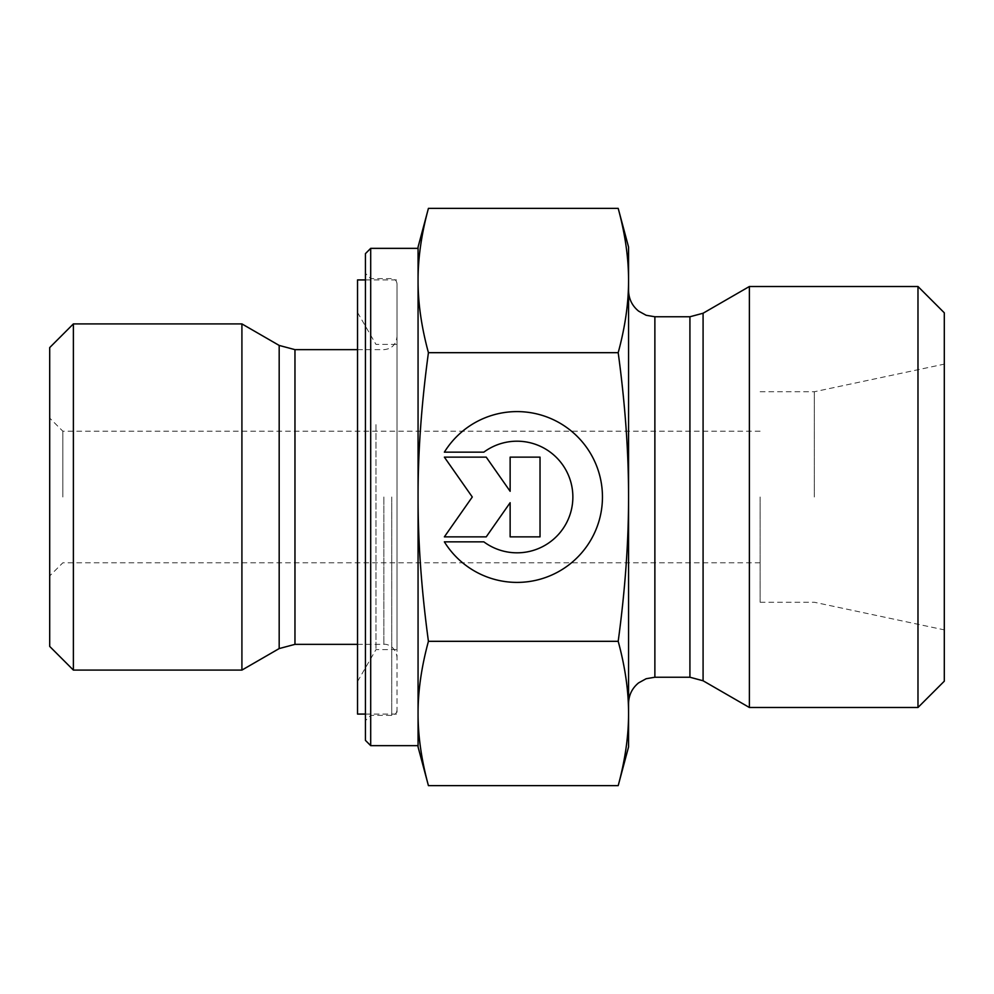 <?xml version="1.0" encoding="UTF-8"?>
<svg xmlns="http://www.w3.org/2000/svg" width="994" height="994" viewBox="0 0 994 994"><rect width="100%" height="100%" fill="white"/><g stroke="black" fill="none" stroke-linecap="round" stroke-linejoin="round"><path stroke-width="0.75" stroke-dasharray="4.97 3.73" d="M444.368 541.842A85.397 85.397 0 0 0 572.581 561.883A85.397 85.397 0 0 0 572.581 432.117A85.397 85.397 0 0 0 444.368 452.158A85.397 85.397 0 0 1 572.581 432.117A85.397 85.397 0 0 1 572.581 561.883A85.397 85.397 0 0 1 444.368 541.842L483.829 541.842L444.368 541.842A85.397 85.397 0 0 0 572.581 561.883A85.397 85.397 0 0 0 572.581 432.117A85.397 85.397 0 0 0 444.368 452.158L483.829 452.158A55.801 55.801 0 0 1 558.404 534.461A55.801 55.801 0 0 1 483.829 541.842A55.801 55.801 0 0 0 558.404 459.539A55.801 55.801 0 0 0 483.829 452.158L444.368 452.158L483.829 452.158A55.801 55.801 0 0 1 558.404 534.461A55.801 55.801 0 0 1 483.829 541.842L444.368 541.842M540.028 536.859L510.133 536.859L540.028 536.859L540.028 457.141L510.133 457.141L510.133 491.297L486.228 457.141L444.368 457.141L472.287 497L444.368 536.859L486.228 536.859L510.133 502.703L510.133 536.859L510.133 502.703L486.228 536.859L444.368 536.859L472.287 497L444.368 457.141L486.228 457.141L510.133 491.297L510.133 457.141L540.028 457.141L540.028 536.859L540.028 457.141L510.133 457.141L510.133 491.297L486.228 457.141L444.368 457.141L472.287 497L444.368 536.859L486.228 536.859L510.133 502.703L510.133 536.859L540.028 536.859M370.7 248.351L370.7 745.649M365.444 740.381L365.444 253.619M418.064 248.351L418.064 745.649M428.426 785.633C421.456 759.938 418.002 735.883 418.064 713.468L418.064 497C418.002 452.183 421.456 404.086 428.426 352.684C421.456 326.989 418.002 302.934 418.064 280.532C418.002 258.117 421.456 234.062 428.426 208.367M397.016 497L397.016 283.874L397.016 497M241.915 323.907L241.915 670.093M73.382 323.907L73.382 670.093M49.7 646.411L49.7 347.589M49.7 497L49.7 575.936L49.7 497M418.064 247.034L418.064 280.532M418.064 713.468C418.002 691.066 421.456 667.011 428.426 641.316C421.456 589.914 418.002 541.817 418.064 497L418.064 746.966M428.426 641.316L618.193 641.316C625.164 667.011 628.618 691.066 628.556 713.468C628.618 735.883 625.164 759.938 618.193 785.633M428.426 352.684L618.193 352.684C625.164 404.086 628.618 452.183 628.556 497C628.618 541.817 625.164 589.914 618.193 641.316M618.193 208.367C625.164 234.062 628.618 258.117 628.556 280.532C628.618 302.934 625.164 326.989 618.193 352.684M62.858 497L62.858 431.222L62.858 497M760.112 497L760.112 602.252L760.112 497M628.556 746.966L628.556 247.034M814.322 497L814.322 391.748L814.322 497M944.3 497L944.3 629.873L944.3 497M749.377 286.508L749.377 707.492M628.556 497L628.556 703.553L628.556 497M917.984 707.492L917.984 286.508M944.3 312.812L944.3 681.188M375.968 424.637L375.968 649.604L375.968 424.637M397.016 424.637L397.016 649.604L397.016 424.637M357.542 409.516L357.542 681.511L357.542 409.516M357.542 714.077L357.542 279.923M397.016 394.071L397.016 714.077L397.016 394.071M391.748 497L391.748 715.382L391.748 497M383.858 497L383.858 644.348L383.858 497M294.969 349.652L294.969 644.348M279.177 648.573L279.177 345.427M703.081 313.234L703.081 680.766M689.923 677.237L689.923 316.763M654.872 316.763L654.872 677.237M397.016 283.874C396.668 280.643 394.916 278.892 391.748 278.618L370.7 278.618L365.444 273.35M397.016 710.126C396.668 713.357 394.916 715.108 391.748 715.382L370.7 715.382L365.444 720.65M357.542 349.652L383.858 349.652C391.773 348.944 396.159 344.558 397.016 336.494M357.542 644.348L383.858 644.348C386.89 643.69 396.109 646.709 397.016 657.506M760.112 431.222L62.858 431.222L49.7 418.064M760.112 562.778L62.858 562.778L49.7 575.936M760.112 602.252L814.322 602.252L944.3 629.873M760.112 391.748L814.322 391.748L944.3 364.127M357.542 681.511L375.968 649.604L397.016 649.604M357.542 312.489L375.968 344.396L397.016 344.396M365.444 714.077L397.016 714.077M365.444 279.923L397.016 279.923"/><path stroke-width="1.49" d="M444.368 452.158A85.397 85.397 0 0 1 572.581 432.117A85.397 85.397 0 0 1 572.581 561.883A85.397 85.397 0 0 1 444.368 541.842L483.829 541.842A55.801 55.801 0 0 0 558.404 459.539A55.801 55.801 0 0 0 483.829 452.158L444.368 452.158M510.133 457.141L540.028 457.141L540.028 536.859L510.133 536.859L510.133 502.703L486.228 536.859L444.368 536.859L472.287 497L444.368 457.141L486.228 457.141L510.133 491.297L510.133 457.141M370.7 248.351L365.444 253.619L365.444 740.381L370.7 745.649L370.7 248.351L418.064 248.351L418.064 280.532L418.064 247.034L428.426 208.367C421.456 234.062 418.002 258.117 418.064 280.532C418.002 302.934 421.456 326.989 428.426 352.684C421.456 404.086 418.002 452.183 418.064 497L418.064 280.532M370.7 745.649L418.064 745.649L418.064 497C418.002 541.817 421.456 589.914 428.426 641.316C421.456 667.011 418.002 691.066 418.064 713.468C418.002 735.883 421.456 759.938 428.426 785.633L618.193 785.633C625.164 759.938 628.618 735.883 628.556 713.468C628.618 691.066 625.164 667.011 618.193 641.316C625.164 589.914 628.618 541.817 628.556 497C628.618 452.183 625.164 404.086 618.193 352.684C625.164 326.989 628.618 302.934 628.556 280.532C628.618 258.117 625.164 234.062 618.193 208.367L428.426 208.367M279.177 648.573L241.915 670.093L241.915 323.907L279.177 345.427L279.177 648.573L294.969 644.348L294.969 349.652L357.542 349.652M73.382 323.907L49.7 347.589L49.7 646.411L73.382 670.093L73.382 323.907L241.915 323.907M428.426 785.633L418.064 746.966L418.064 713.468M428.426 641.316L618.193 641.316M428.426 352.684L618.193 352.684M618.193 208.367L628.556 247.034L628.556 746.966L618.193 785.633M703.081 680.766L749.377 707.492L749.377 286.508L703.081 313.234L689.923 316.763L689.923 677.237L703.081 680.766L703.081 313.234M917.984 707.492L944.3 681.188L944.3 312.812L917.984 286.508L917.984 707.492L749.377 707.492M365.444 279.923L357.542 279.923L357.542 714.077L365.444 714.077M689.923 677.237L654.872 677.237L654.872 316.763L689.923 316.763M294.969 644.348L357.542 644.348M279.177 345.427L294.969 349.652M73.382 670.093L241.915 670.093M654.872 316.763L646.15 315.272L638.583 311.11C632.085 305.754 628.742 298.871 628.556 290.447M654.872 677.237L646.15 678.728L638.583 682.89C632.085 688.246 628.742 695.129 628.556 703.553M917.984 286.508L749.377 286.508"/></g></svg>
